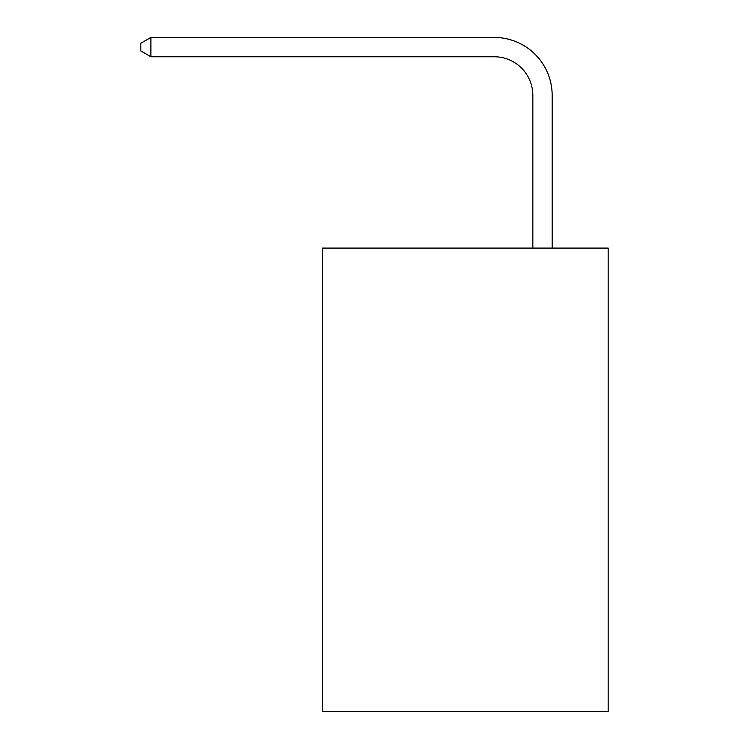 <?xml version="1.0" encoding="UTF-8"?>
<svg xmlns="http://www.w3.org/2000/svg" width="749" height="749" viewBox="0 0 749 749"><rect width="100%" height="100%" fill="white"/><g stroke="black" fill="none" stroke-linecap="round" stroke-linejoin="round"><path stroke-width="1.12" d="M608.16 248.088L608.16 711.55L322.36 711.55L322.36 248.088L608.16 248.088M532.848 248.088L532.848 95.385A38.62 38.62 0 0 0 494.228 56.765L150.886 56.765L140.84 50.969L140.84 43.245L150.886 37.45L494.228 37.45A57.935 57.935 0 0 1 552.163 95.385L552.163 248.088M532.848 95.385A38.62 38.62 0 0 0 494.228 56.765A38.62 38.62 0 0 1 532.848 95.385A38.62 38.62 0 0 0 494.228 56.765A38.62 38.62 0 0 1 532.848 95.385A38.62 38.62 0 0 0 494.228 56.765A38.62 38.62 0 0 1 532.848 95.385A38.62 38.62 0 0 0 494.228 56.765A38.62 38.62 0 0 1 532.848 95.385A38.62 38.62 0 0 0 494.228 56.765A38.62 38.62 0 0 1 532.848 95.385A38.62 38.62 0 0 0 494.228 56.765A38.62 38.62 0 0 1 532.848 95.385A38.62 38.62 0 0 0 494.228 56.765A38.62 38.62 0 0 1 532.848 95.385A38.62 38.62 0 0 0 494.228 56.765A38.62 38.62 0 0 1 532.848 95.385A38.62 38.62 0 0 0 494.228 56.765A38.62 38.62 0 0 1 532.848 95.385A38.62 38.62 0 0 0 494.228 56.765A38.62 38.62 0 0 1 532.848 95.385A38.62 38.62 0 0 0 494.228 56.765A38.62 38.62 0 0 1 532.848 95.385A38.62 38.62 0 0 0 494.228 56.765A38.62 38.62 0 0 1 532.848 95.385A38.62 38.62 0 0 0 494.228 56.765A38.62 38.62 0 0 1 532.848 95.385M150.886 37.45L494.228 37.45L150.886 37.45L494.228 37.45L150.886 37.45L494.228 37.45L150.886 37.45L494.228 37.45L150.886 37.45L494.228 37.45L150.886 37.45L494.228 37.45L150.886 37.45L494.228 37.45L150.886 37.45L494.228 37.45L150.886 37.45L494.228 37.45L150.886 37.45L494.228 37.45L150.886 37.45L494.228 37.45L150.886 37.45L494.228 37.45L150.886 37.45L494.228 37.45L150.886 37.45L150.886 56.765"/></g></svg>
